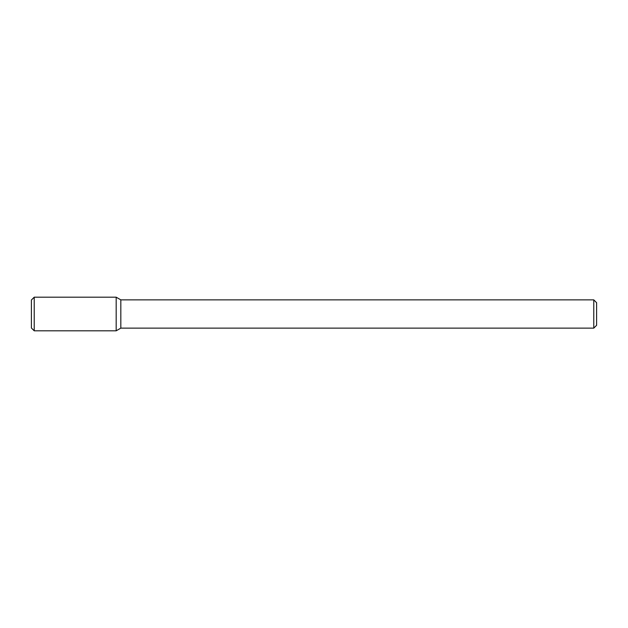 <?xml version="1.0" encoding="UTF-8"?>
<svg xmlns="http://www.w3.org/2000/svg" width="628" height="628" viewBox="0 0 628 628"><rect width="100%" height="100%" fill="white"/><g stroke="black" fill="none" stroke-linecap="round" stroke-linejoin="round"><path stroke-width="0.94" d="M116.18 330.815L116.18 297.185L34.226 297.185L34.226 330.815L116.18 330.815L116.18 297.185L120.827 299.87L120.827 328.13L116.18 330.815M593.774 328.13L593.774 299.87L596.6 302.696L596.6 325.304L593.774 328.13L120.827 328.13M34.226 330.815L31.4 327.989L31.4 300.011L34.226 297.185M593.774 299.87L120.827 299.87"/></g></svg>
